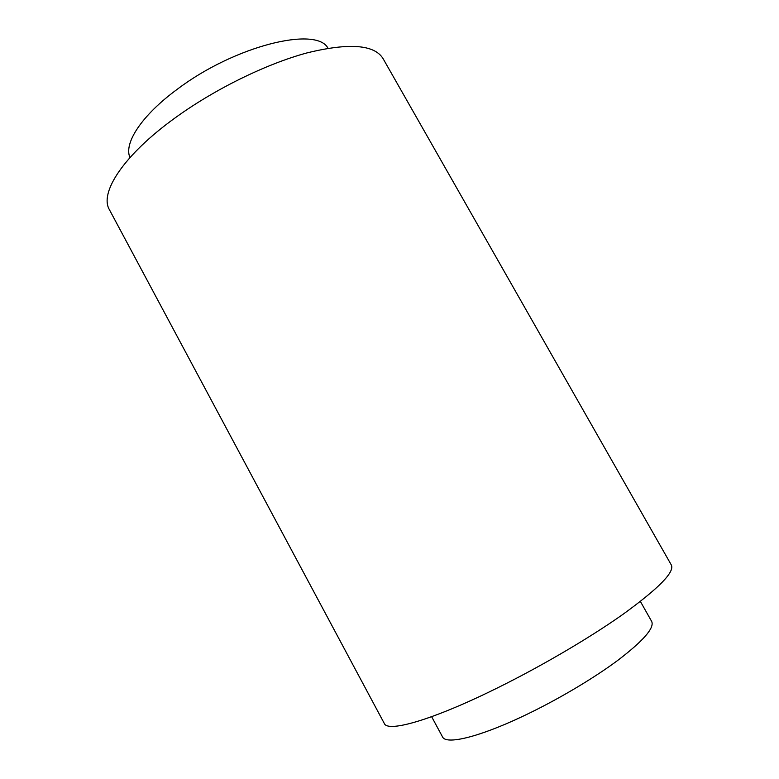 <?xml version="1.0" encoding="UTF-8"?>
<svg xmlns="http://www.w3.org/2000/svg" width="779" height="779" viewBox="0 0 779 779"><rect width="100%" height="100%" fill="white"/><g stroke="black" fill="none" stroke-linecap="round" stroke-linejoin="round"><path stroke-width="1.17" d="M327.988 48.23C316.654 25.873 234.966 45.698 177.641 88.991C141.642 115.292 123.51 143.375 129.976 157.543M174.963 117.999C123.296 155.303 99.196 192.91 109.44 209.746L384.32 723.496C387.66 732.231 428.353 721.315 488.54 692.278C534.842 670.018 587.434 639.452 622.908 614.368C658.615 588.486 674.77 572.049 671.362 565.048L383.102 58.678C374.475 44.569 349.167 42.631 307.199 52.855C266.34 63.829 214.624 89.176 174.963 117.999M640.387 601.446L651.682 621.457C654.633 627.884 643.347 640.844 617.805 660.349C592.546 679.142 555.203 701.139 521.609 716.875C477.517 737.635 445.89 744.812 442.54 736.915L431.624 716.68"/></g></svg>
